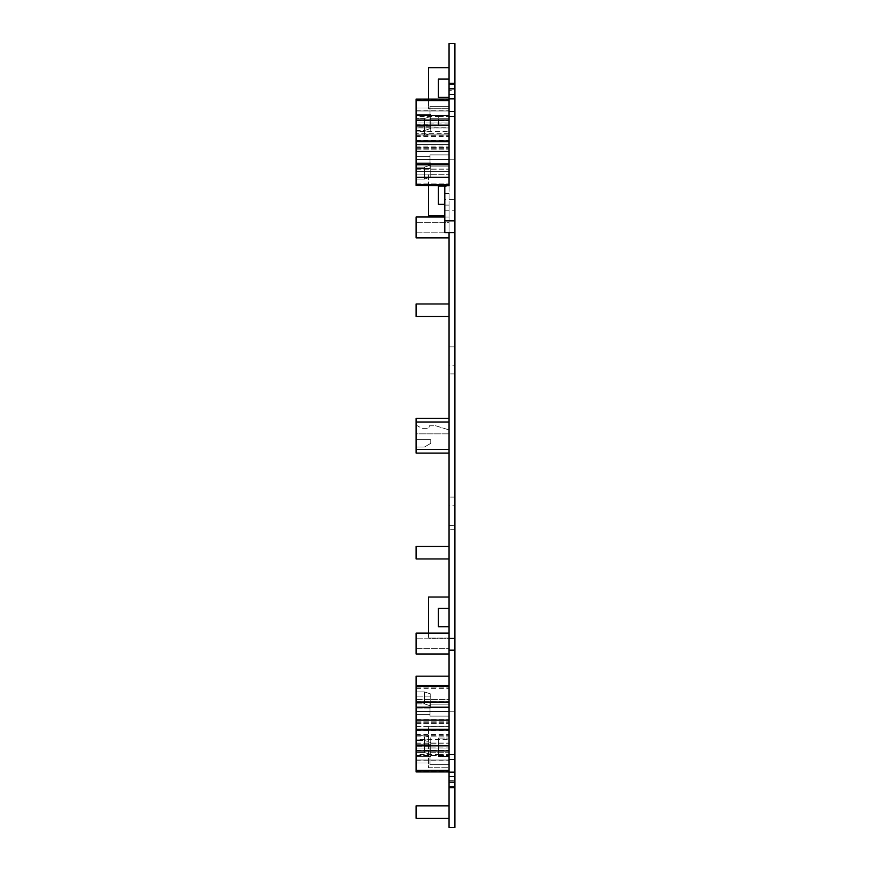 <?xml version="1.0" encoding="UTF-8"?>
<svg xmlns="http://www.w3.org/2000/svg" width="871" height="871" viewBox="0 0 871 871"><rect width="100%" height="100%" fill="white"/><g stroke="black" fill="none" stroke-linecap="round" stroke-linejoin="round"><path stroke-width="0.65" stroke-dasharray="4.36 3.27" d="M444.809 186.579L444.809 232.568L449.055 232.568L449.055 186.579L444.809 186.579L444.809 185.675M444.809 210.804L444.809 199.383L444.809 210.804L454.912 210.804L454.912 199.383L444.809 199.383M444.809 193.373L449.055 193.373L444.809 193.373M444.809 204.358L438.418 204.358L438.418 186.046L449.055 185.675L449.055 186.579M454.912 199.383L454.912 210.804M449.055 94.275L449.055 88.831L449.055 94.275L454.183 94.275L449.055 94.449M454.912 94.874L454.912 88.831L454.912 94.874L454.183 94.449M449.055 776.551L449.055 782.169L449.055 776.42L454.183 776.551M454.912 776.126L454.912 782.169L454.912 776.126L454.183 776.126M449.055 780.71L454.912 780.71L454.912 787.645L449.055 787.645L449.055 711.248L449.055 787.645L449.055 711.248L454.912 711.248L449.055 711.248L449.055 787.645L449.055 711.248L454.912 711.248L454.912 787.645L454.912 711.248L454.912 787.645L449.055 787.645L449.055 711.248L454.912 711.248L454.912 787.645L454.912 711.248L454.912 776.497L449.055 776.497M454.912 780.71L454.912 776.497M454.912 827.45L449.055 827.45L449.055 767.743L428.543 767.743L428.543 726.719L428.543 767.743L449.055 767.743L449.055 719.566L449.055 743.05L449.055 719.566L449.055 743.05L449.055 719.566L449.055 743.05L449.055 719.566L449.055 736.082L449.055 726.719L428.543 726.719L449.055 726.719L449.055 638.073L428.543 638.073L428.543 597.038L449.055 597.038L449.055 529.274L454.912 529.274L454.912 827.45M438.418 738.075L449.055 738.075L438.418 738.075L438.418 756.387L449.055 756.387L438.418 756.387L438.418 738.075M428.543 633.119L428.543 638.073L449.055 638.073L449.055 626.717L438.418 626.717L438.418 608.394L449.055 608.394L449.055 597.038M449.055 626.717L449.055 608.394M454.912 529.274L449.055 529.274L449.055 525.616L454.912 525.616L454.912 529.274M449.055 525.616L449.055 43.55L454.912 43.55L454.912 346.854L449.055 346.854L454.912 346.854L454.912 525.616L449.055 525.616M454.912 94.504L454.912 159.752L454.912 83.355L449.055 83.355L449.055 90.29L454.912 90.29L454.912 94.504L449.055 94.504L449.055 159.752L449.055 83.355L449.055 159.752L454.912 159.752L454.912 90.29M449.055 90.29L449.055 94.504M449.055 83.355L449.055 159.752L454.912 159.752L449.055 159.752L449.055 83.355L449.055 159.752L454.912 159.752L454.912 83.355L454.912 159.752L454.912 83.355L449.055 83.355M449.055 558.942L449.055 546.487L449.055 558.942M416.088 546.487L416.088 558.942M449.055 120.056L449.055 141.635L449.055 120.056M416.088 184.739L449.055 184.739L416.088 184.739L449.055 184.739L449.055 185.414L416.088 185.414L416.088 147.635L416.088 185.414L416.088 147.635L416.088 185.414L416.088 147.635L416.088 185.414L416.088 147.635L416.088 151.434L449.055 151.434L449.055 127.95L449.055 151.434L449.055 134.918L416.088 134.918L449.055 134.918L449.055 127.95L416.088 127.95L449.055 127.95L449.055 144.477L416.088 144.477L416.088 151.434L449.055 151.434L449.055 134.918L416.088 134.918L416.088 127.95L416.088 144.477L449.055 144.477L449.055 134.918L416.088 134.918L416.088 127.95L416.088 151.434L416.088 99.076L416.088 100.622L449.055 100.622L449.055 99.076L449.055 136.845L449.055 99.076L449.055 136.845L449.055 99.076L449.055 136.845L449.055 100.622L416.088 100.622L449.055 100.622M444.809 186.046L449.055 186.046L449.055 184.097L449.055 185.414L416.088 185.414L449.055 185.414L449.055 147.635L449.055 184.739M416.088 770.378L449.055 770.378L416.088 770.378L449.055 770.378L449.055 771.924L416.088 771.924L416.088 685.586L416.088 723.365L416.088 685.586L416.088 723.365L416.088 686.261L449.055 686.261L449.055 723.365L449.055 685.586L449.055 723.365L449.055 685.586L449.055 723.365L449.055 685.586L449.055 723.365L449.055 686.261L416.088 686.261L449.055 686.261M449.055 750.628L449.055 771.924L449.055 729.365L449.055 750.628L416.088 750.628M449.055 654.001L449.055 633.119L449.055 654.001L416.088 654.001L416.088 633.119L416.088 654.001L416.088 633.119L449.055 633.119L449.055 654.001L449.055 633.119M449.055 418.341L449.055 422.01L449.055 418.341L416.088 418.341L416.088 449.425L449.055 449.425L449.055 453.083L449.055 422.01L449.055 449.425M416.088 449.425L416.088 453.083L449.055 453.083M416.088 726.523L449.055 726.523L416.088 726.523M416.088 719.566L449.055 719.566L416.088 719.566M416.088 743.05L449.055 743.05L416.088 743.05M416.088 736.082L449.055 736.082L416.088 736.082M428.543 99.076L428.543 108.755L449.055 108.755L428.543 108.755L428.543 67.731L449.055 67.731L449.055 79.087L438.418 79.087L438.418 97.4L449.055 97.4L449.055 99.338L449.055 97.4M449.055 818.294L449.055 805.838L449.055 818.294M416.088 805.838L416.088 818.294M449.055 771.924L416.088 771.924L449.055 771.924L449.055 750.356L449.055 770.378M416.088 676.168L416.088 686.261M416.088 133.666L416.088 146.121L416.088 133.666L449.055 133.666L449.055 146.121L416.088 146.121M449.055 146.121L449.055 133.666M416.088 303.99L416.088 316.445M449.055 303.99L449.055 316.445L449.055 303.99M416.088 120.372L416.088 99.076L416.088 120.372L449.055 120.372M449.055 99.076L416.088 99.076L449.055 99.076L416.088 99.076L416.088 136.845L416.088 115.549L449.055 115.549L416.088 115.549L449.055 115.549L416.088 115.549L416.088 100.622M449.055 237.881L449.055 216.999L449.055 237.881L449.055 216.999L416.088 216.999L416.088 237.881L416.088 216.999L416.088 237.881L449.055 237.881L449.055 216.999L444.809 216.999M449.055 688.623L449.055 676.168L449.055 688.623L416.088 688.623M416.088 131.652L416.088 110.769L416.088 131.652L449.055 131.652L449.055 110.769L449.055 131.652M416.088 110.769L449.055 110.769M454.912 365.21L454.912 373.92L454.912 365.21L449.055 365.21L449.055 373.92L449.055 365.21M454.912 373.92L449.055 373.92M449.055 151.434L449.055 127.95L449.055 134.918L449.055 127.95L416.088 127.95L449.055 127.95L449.055 144.477L416.088 144.477L449.055 144.477L449.055 151.434L416.088 151.434M444.809 215.714L428.543 215.714L428.543 174.69L449.055 174.69L428.543 174.69L428.543 185.414M454.912 505.79L454.912 497.08L454.912 505.79L449.055 505.79L449.055 497.08L449.055 505.79M454.912 497.08L449.055 497.08M449.055 707.666L449.055 720.121L449.055 707.666M449.055 177.249L449.055 164.793L449.055 177.249M416.088 739.348L416.088 760.231L416.088 739.348L449.055 739.348L449.055 760.231L449.055 739.348M416.088 760.231L449.055 760.231M454.183 94.275L454.183 94.874M416.088 131.107L430.742 131.107L430.742 114.341L416.088 114.341L416.088 135.332L416.088 114.341L416.088 130.541L416.088 118.565L416.088 130.541L416.088 126.317L430.742 126.317L430.742 128.429L424.395 130.541L416.088 130.541M449.055 123.083L430.002 123.083L430.002 124.771L416.088 124.771L416.088 127.732L416.088 108.015L416.088 122.942L449.055 122.942L416.088 122.942L416.088 110.965L416.088 122.942L416.088 119.98L430.002 119.98L430.002 118.293L449.055 118.293L449.055 106.316L449.055 127.732L416.088 127.732M416.088 124.771L416.088 108.015L416.088 119.98L430.002 119.98L416.088 119.98L416.088 108.015L416.088 110.965L449.055 110.965L449.055 127.732M416.088 167.134L416.088 179.11L416.088 167.134L416.088 179.11L416.088 167.134L416.088 179.11L416.088 174.886L430.742 174.886L430.742 176.998L424.395 179.11L416.088 179.11L424.395 179.11L416.088 179.11L424.395 179.11L424.395 167.134L416.088 167.134L416.088 162.91L416.088 174.886L430.742 174.886L430.742 162.91L416.088 162.91L416.088 174.886L430.742 174.886L430.742 176.998L424.395 179.11L424.395 167.134L416.088 167.134L424.395 167.134L424.395 179.11L430.742 176.998L430.742 162.91L416.088 162.91L416.088 174.886L430.742 174.886L430.742 162.91L416.088 162.91L430.742 162.91L430.742 176.998L424.395 179.11L424.395 167.134L416.088 167.134M416.088 171.5L416.088 168.549L416.088 171.5L449.055 171.5L449.055 154.886L430.002 154.886L449.055 154.886L449.055 159.535L449.055 154.886L430.002 154.886L449.055 154.886L449.055 159.535L416.088 159.535L416.088 171.5L449.055 171.5L449.055 159.535L416.088 159.535L416.088 156.573L416.088 171.5L449.055 171.5L449.055 159.535L416.088 159.535L416.088 171.5L449.055 171.5L449.055 159.535L416.088 159.535L416.088 171.5L416.088 156.573L416.088 171.5M416.088 696.114L416.088 691.89L424.395 691.89L416.088 691.89L424.395 691.89L424.395 703.866L416.088 703.866L416.088 691.89L424.395 691.89L430.742 694.002L424.395 691.89L424.395 703.866L424.395 691.89L430.742 694.002L424.395 691.89L424.395 703.866L416.088 703.866L416.088 691.89L416.088 703.866L416.088 691.89L416.088 696.114L430.742 696.114L430.742 694.002L430.742 708.09L430.742 705.978L424.395 703.866L430.742 705.978L424.395 703.866L416.088 703.866L424.395 703.866L430.742 705.978L430.742 694.002L430.742 708.09L430.742 696.114L416.088 696.114L430.742 696.114L430.742 708.09L430.742 696.114L416.088 696.114L416.088 708.09L416.088 696.114M416.088 714.427L416.088 699.5L449.055 699.5L449.055 716.114L449.055 711.465L416.088 711.465L416.088 699.5L449.055 699.5L449.055 711.465L416.088 711.465L416.088 699.5L449.055 699.5L449.055 716.114L449.055 711.465L416.088 711.465L416.088 699.5L449.055 699.5L449.055 711.465L416.088 711.465L416.088 699.5L416.088 702.451L416.088 699.5L416.088 702.451L430.002 702.451L416.088 702.451L430.002 702.451L430.002 714.427L430.002 702.451L430.002 704.138L449.055 704.138L449.055 699.5L449.055 716.114L430.002 716.114L430.002 714.427L430.002 716.114L449.055 716.114L430.002 716.114L430.002 702.451L430.002 704.138L449.055 704.138L449.055 716.114L430.002 716.114L430.002 702.451L416.088 702.451L416.088 714.427L416.088 702.451L416.088 714.427L430.002 714.427L416.088 714.427M416.088 735.668L416.088 756.659L416.088 744.683L416.088 756.659L416.088 752.435L424.395 752.435L424.395 735.668L416.088 735.668L416.088 756.659L416.088 740.459L424.395 740.459L416.088 740.459L424.395 740.459L424.395 752.435L416.088 752.435L416.088 740.459M416.088 746.229L416.088 762.985L416.088 751.02L416.088 762.985L416.088 760.035L416.088 762.985L430.002 762.985L416.088 762.985L416.088 748.058L449.055 748.058L449.055 760.035L416.088 760.035L416.088 748.058L449.055 748.058L449.055 760.035L449.055 743.268L449.055 747.917L430.002 747.917L430.002 746.229L416.088 746.229L416.088 762.985L416.088 748.058L449.055 748.058L449.055 764.684L449.055 760.035L416.088 760.035L416.088 748.058M416.088 648.329L416.088 638.802L416.088 648.329L416.088 638.802L416.088 648.329L449.055 648.329L449.055 638.802L416.088 638.802L449.055 638.802L449.055 648.329L416.088 648.329M416.088 439.713L416.088 447.041L424.395 447.041L430.742 443.372L430.742 439.713L416.088 439.713L416.088 447.041L424.395 447.041L430.742 443.372L430.742 439.713L416.088 439.713M416.088 433.856L416.088 425.788L417.449 425.788L421.891 428.358L428.728 428.358L421.891 428.358L417.449 425.788L416.088 425.788L416.088 433.856L449.055 433.856L416.088 433.856M430.742 131.107L430.742 114.341L416.088 114.341L416.088 126.317L430.742 126.317L430.742 114.341L416.088 114.341L416.088 126.317L430.742 126.317L430.742 128.429L424.395 130.541L424.395 118.565L416.088 118.565L424.395 118.565L430.742 116.453L430.742 114.341L416.088 114.341L416.088 126.317M416.088 156.573L416.088 168.549L416.088 156.573L430.002 156.573L430.002 168.549L416.088 168.549L430.002 168.549L430.002 166.862L449.055 166.862L449.055 171.5L449.055 154.886L449.055 166.862L449.055 154.886L449.055 166.862L430.002 166.862L449.055 166.862L430.002 166.862L430.002 168.549L416.088 168.549L430.002 168.549L430.002 154.886L430.002 166.862L430.002 154.886L430.002 166.862L430.002 154.886L430.002 156.573L416.088 156.573L430.002 156.573L430.002 168.549L430.002 154.886L430.002 156.573L416.088 156.573M416.088 232.198L416.088 222.671L416.088 232.198L416.088 222.671L416.088 232.198L449.055 232.198L449.055 222.671L416.088 222.671L449.055 222.671L449.055 232.198L416.088 232.198M416.088 116.442L416.088 125.968L416.088 116.442L438.559 116.442L438.559 125.968L438.559 116.442L449.055 116.627L449.055 125.783L449.055 116.627M430.002 124.771L430.002 108.015L416.088 108.015L416.088 110.965L449.055 110.965L449.055 106.316L430.002 106.316L449.055 106.316L449.055 110.965L449.055 106.316L430.002 106.316L449.055 106.316L449.055 122.942L449.055 110.965L416.088 110.965L449.055 110.965L449.055 122.942L416.088 122.942M430.002 119.98L430.002 106.316L430.002 119.98L430.002 106.316L430.002 108.015L416.088 108.015L430.002 108.015L416.088 108.015L416.088 119.98M416.088 754.558L416.088 745.032L416.088 754.558L438.559 754.558L438.559 745.032L438.559 754.558L449.055 754.373L449.055 745.217L449.055 754.373M430.742 126.317L430.742 114.341L430.742 128.429L430.742 114.341L430.742 116.453L424.395 118.565L430.742 116.453L424.395 118.565L424.395 135.332L416.088 135.332M424.395 135.332L430.742 133.219M430.742 165.022L424.395 167.134L430.742 165.022L430.742 162.91L430.742 165.022L424.395 167.134L430.742 165.022L430.742 162.91L430.742 176.998L430.742 165.022M416.088 708.09L430.742 708.09L416.088 708.09M416.088 739.893L430.742 739.893L430.742 756.659L416.088 756.659L430.742 756.659L416.088 756.659L430.742 756.659L430.742 754.547L424.395 752.435L424.395 740.459L430.742 742.571L424.395 740.459L424.395 752.435L416.088 752.435L424.395 752.435L430.742 754.547L424.395 752.435L430.742 754.547L430.742 742.571L424.395 740.459M416.088 744.683L430.742 744.683L430.742 756.659L430.742 744.683L416.088 744.683L430.742 744.683L430.742 742.571L430.742 754.547L430.742 742.571M430.002 747.917L430.002 764.684L430.002 751.02L416.088 751.02L430.002 751.02L430.002 762.985L430.002 751.02L430.002 752.707L449.055 752.707L449.055 748.058M430.002 746.229L430.002 764.684L449.055 764.684L430.002 764.684L430.002 762.985L416.088 762.985L430.002 762.985L430.002 764.684L449.055 764.684L430.002 764.684L430.002 751.02L416.088 751.02M429.414 425.788L435.761 425.788L449.055 429.926L449.055 433.856L449.055 429.926L435.761 425.788L429.414 425.788L428.728 428.358L429.414 425.788M449.055 752.707L449.055 764.684L449.055 752.707L430.002 752.707L430.002 764.684L430.002 752.707L449.055 752.707L449.055 764.684L449.055 760.035L416.088 760.035L449.055 760.035L449.055 764.684L449.055 747.917M424.395 735.668L430.742 737.781L430.742 756.659L430.742 744.683M430.002 752.707L430.002 751.02M430.002 704.138L449.055 704.138L449.055 716.114L449.055 704.138L430.002 704.138L430.002 702.451L430.002 716.114L430.002 704.138M424.395 118.565L424.395 130.541L424.395 118.565L416.088 118.565L424.395 118.565M430.002 123.083L430.002 106.316L430.002 118.293L449.055 118.293L449.055 122.942M449.055 232.198L449.055 222.671L449.055 232.198M416.088 125.968L449.055 125.783M430.742 739.893L430.742 737.781M416.088 743.268L449.055 743.268M449.055 648.329L449.055 638.802L449.055 648.329M430.742 128.429L424.395 130.541M430.002 118.293L430.002 106.316L430.002 118.293L449.055 118.293L449.055 106.316L449.055 118.293M416.088 745.032L449.055 745.217M449.055 79.087L449.055 67.731M449.055 108.755L449.055 99.338L449.055 108.755M449.055 184.097L449.055 174.69L449.055 184.097M449.055 215.714L449.055 204.358L449.055 215.714M444.809 205.088L449.055 205.088M454.183 776.725L449.055 776.725M416.088 99.74L449.055 99.74L416.088 99.74M416.088 120.644L449.055 120.644L416.088 120.644M416.088 140.089L449.055 140.089M416.088 169.214L449.055 169.214L416.088 169.214M416.088 164.107L449.055 164.107L416.088 164.107M416.088 183.857L449.055 183.857L416.088 183.857M416.088 168.941L449.055 168.941L416.088 168.941M416.088 149.191L449.055 149.191L416.088 149.191M416.088 148.31L449.055 148.31L416.088 148.31M416.088 163.835L449.055 163.835M416.088 702.059L449.055 702.059M416.088 687.143L449.055 687.143L416.088 687.143M416.088 701.786L449.055 701.786L416.088 701.786M416.088 706.893L449.055 706.893L416.088 706.893M416.088 722.69L449.055 722.69L416.088 722.69M416.088 721.809L449.055 721.809L416.088 721.809M416.088 707.165L449.055 707.165M416.088 755.734L449.055 755.734M416.088 734.819L449.055 734.819M416.088 735.701L449.055 735.701M416.088 750.356L449.055 750.356L416.088 750.356M416.088 755.451L449.055 755.451L416.088 755.451M416.088 771.26L449.055 771.26L416.088 771.26M416.088 422.01L449.055 422.01M416.088 135.299L449.055 135.299M416.088 136.181L449.055 136.181M416.088 115.266L449.055 115.266M416.088 730.911L449.055 730.911M454.183 94.58L449.055 94.58M454.183 776.42L449.055 776.42M416.088 147.635L449.055 147.635L416.088 147.635M416.088 685.586L449.055 685.586M416.088 723.365L449.055 723.365L416.088 723.365M416.088 734.155L449.055 734.155M416.088 136.845L449.055 136.845"/><path stroke-width="1.31" d="M444.809 220.842L444.809 232.568L454.912 232.568L454.912 220.842L444.809 220.842L444.809 185.675L449.055 185.675L449.055 111.466L454.912 111.466L454.912 88.831L449.055 88.831L449.055 111.466M454.912 220.842L454.912 116.442L449.055 116.442M454.912 759.534L449.055 759.534L449.055 772.152L454.912 772.152L454.912 638.432L449.055 638.432L449.055 232.568M454.912 638.432L454.912 232.568M454.912 116.442L454.912 111.466M454.912 650.158L449.055 650.158L449.055 638.432M454.912 754.558L449.055 754.558L449.055 650.158M449.055 759.534L449.055 754.558M449.055 772.152L449.055 782.169L454.912 782.169L454.912 772.152M449.055 787.645L449.055 827.45L454.912 827.45L454.912 787.645L449.055 787.645L449.055 782.169M449.055 626.717L438.418 626.717L438.418 608.394L449.055 608.394M449.055 597.038L428.543 597.038L428.543 633.119M449.055 84.182L454.912 84.182L454.912 43.55L449.055 43.55L449.055 88.831M449.055 558.942L416.088 558.942L416.088 546.487L449.055 546.487M449.055 99.076L416.088 99.076L416.088 125.163L449.055 125.163M416.088 125.163L416.088 141.635L449.055 141.635M449.055 177.249L416.088 177.249L416.088 185.414L449.055 185.675M416.088 141.635L416.088 164.793L449.055 164.793M416.088 151.434L449.055 151.434M449.055 633.119L416.088 633.119L416.088 654.001L449.055 654.001M449.055 418.341L416.088 418.341L416.088 453.083L449.055 453.083M449.055 67.731L428.543 67.731L428.543 99.076M449.055 79.087L438.418 79.087L438.418 97.4L449.055 97.4M449.055 818.294L416.088 818.294L416.088 805.838L449.055 805.838M449.055 303.99L416.088 303.99L416.088 316.445L449.055 316.445M449.055 720.121L416.088 720.121L416.088 730.04L449.055 730.04M449.055 237.881L416.088 237.881L416.088 216.999L444.809 216.999M449.055 676.168L416.088 676.168L416.088 686.261L449.055 686.261M444.809 204.358L438.418 204.358L438.418 186.046L444.809 186.046M444.809 215.714L428.543 215.714L428.543 185.414M449.055 771.924L416.088 771.924L416.088 750.944L449.055 750.944M416.088 730.04L416.088 750.944M416.088 686.261L416.088 707.165L449.055 707.165M449.055 707.666L416.088 707.165M416.088 720.121L416.088 707.666M416.088 177.249L416.088 164.793M454.912 83.355L449.055 83.355M454.912 787.645L454.912 786.818L449.055 786.818M454.912 786.818L454.912 782.169M454.912 84.182L454.912 88.831M449.055 98.848L454.912 98.848M416.088 120.056L449.055 120.056M416.088 100.622L449.055 100.622M416.088 140.96L449.055 140.96M416.088 184.739L449.055 184.739M416.088 163.835L449.055 163.835M416.088 449.425L449.055 449.425M416.088 422.01L449.055 422.01M416.088 770.378L449.055 770.378M416.088 745.837L449.055 745.837M416.088 702.059L449.055 702.059M416.088 729.365L449.055 729.365M416.088 685.586L449.055 685.586"/></g></svg>
